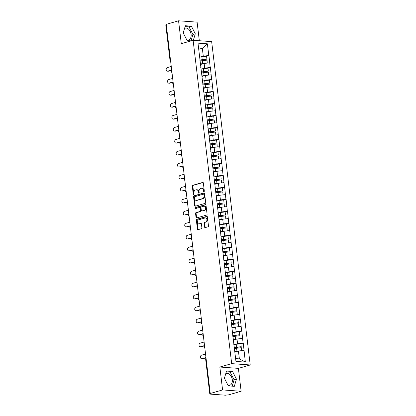 <?xml version="1.0" encoding="UTF-8"?>
<svg xmlns="http://www.w3.org/2000/svg" width="416" height="416" viewBox="0 0 416 416"><rect width="100%" height="100%" fill="white"/><g stroke="black" fill="none" stroke-linecap="round" stroke-linejoin="round"><path stroke-width="0.62" d="M203.991 191.667A0.541 0.39 -85.9 0 0 204.318 191.032L203.362 183.019A0.77 0.556 -85.9 0 0 202.717 182.426L192.769 185.292A0.77 0.556 -85.9 0 0 192.306 186.202L193.263 194.215A0.541 0.39 -85.9 0 0 194.038 193.991L193.913 192.956A2.47 1.789 -85.9 0 1 195.395 190.034L196.222 189.795A2.47 1.789 -85.9 0 1 196.685 189.743A2.47 1.789 -85.9 0 1 198.281 191.698L198.401 192.733A0.541 0.39 -85.9 0 0 199.176 192.509L199.051 191.474A2.47 1.789 -85.9 0 1 200.533 188.552L201.365 188.313A2.47 1.789 -85.9 0 1 201.828 188.261A2.47 1.789 -85.9 0 1 203.419 190.216L203.544 191.251A0.541 0.39 -85.9 0 0 203.991 191.667M227.947 385.19A6.131 4.087 73.9 0 0 229.762 385.263A6.131 4.087 73.9 0 0 232.284 379.673A6.131 4.087 73.9 0 0 226.372 373.48A6.131 4.087 73.9 0 0 225.742 373.75M184.564 28.428A6.131 4.087 -106.1 0 1 185.193 28.163A6.131 4.087 -106.1 0 1 191.105 34.356A6.131 4.087 -106.1 0 1 188.588 39.941A6.131 4.087 -106.1 0 1 186.768 39.868M204.573 227.001A0.77 0.556 -85.9 0 0 205.218 227.594L208.01 226.793A0.77 0.556 -85.9 0 0 208.473 225.878L207.412 216.98A0.77 0.556 -85.9 0 0 206.768 216.388L196.82 219.253A0.77 0.556 -85.9 0 0 196.357 220.168L197.418 229.065A0.77 0.556 -85.9 0 0 198.063 229.658L201.432 228.686A0.77 0.556 -85.9 0 0 201.895 227.776L201.443 223.964A0.77 0.556 -85.9 0 0 200.798 223.371L199.129 223.855A2.064 1.492 -85.9 0 1 198.739 223.896A2.064 1.492 -85.9 0 1 197.387 221.998A2.064 1.492 -85.9 0 1 198.645 219.82L205.197 217.932A2.064 1.492 -85.9 0 1 205.582 217.89A2.064 1.492 -85.9 0 1 206.934 219.788A2.064 1.492 -85.9 0 1 205.676 221.967L204.584 222.279A0.77 0.556 -85.9 0 0 204.121 223.194L204.573 227.001L205.114 227.042A0.77 0.556 -85.9 0 0 205.369 227.552M219.851 367.042L222.581 389.932L210.246 393.484L166.234 24.352L178.563 20.8L181.293 43.69L193.118 40.284L231.676 363.636L219.851 367.042L238.394 368.373L250.219 364.967L231.676 363.636M205.213 203.346A0.77 0.556 -85.9 0 0 205.676 202.431L204.615 193.539A0.77 0.556 -85.9 0 0 203.975 192.941L194.022 195.806A0.77 0.556 -85.9 0 0 193.56 196.721L194.62 205.618A0.77 0.556 -85.9 0 0 195.265 206.211L205.213 203.346M206.014 205.26L207.074 214.157A0.77 0.556 -85.9 0 1 206.612 215.067L196.664 217.932A0.77 0.556 -85.9 0 1 196.019 217.339L195.567 213.533A0.77 0.556 -85.9 0 1 196.03 212.618L200.065 211.458A0.77 0.556 -85.9 0 0 200.528 210.543L200.226 208.021A0.77 0.556 -85.9 0 0 199.581 207.423L195.38 208.634A0.541 0.39 -85.9 0 1 195.255 207.579L205.369 204.667A0.77 0.556 -85.9 0 1 206.014 205.26M250.219 364.967L211.661 41.616L193.118 40.284M240.854 343.793L243.079 343.096L237.562 343.715L235.05 344.438M243.246 343.106L245.346 362.107L235.94 361.431L197.99 43.144L207.397 43.82L208.79 55.531L203.273 56.15L200.762 56.872M206.565 56.233L208.79 55.531M208.952 55.546L210.22 67.517L204.703 68.13L202.186 68.858M207.995 68.214L210.22 67.517M210.382 67.527L211.65 79.498L206.128 80.111L203.616 80.839M209.425 80.194L211.65 79.498M211.812 79.508L213.075 91.478L207.558 92.097L205.046 92.82M210.85 92.18L213.075 91.478M213.242 91.489L214.505 103.459L208.988 104.078L206.476 104.801M212.28 104.161L214.505 103.459M214.666 103.47L215.935 115.44L210.418 116.059L207.901 116.782M213.71 116.142L215.935 115.44M216.096 115.456L217.365 127.426L211.843 128.04L209.331 128.762M215.14 128.123L217.365 127.426M217.526 127.436L218.79 139.407L213.273 140.02L210.761 140.748M216.564 140.104L218.79 139.407M218.956 139.417L220.22 151.388L214.703 152.006L212.191 152.729M217.994 152.084L220.22 151.388M220.381 151.398L221.65 163.368L216.133 163.987L213.616 164.71M219.424 164.07L221.65 163.368M221.811 163.379L223.08 175.349L217.558 175.968L215.046 176.691M220.854 176.051L223.08 175.349M223.241 175.365L224.51 187.33L218.988 187.949L216.476 188.672M222.279 188.032L224.51 187.33M224.671 187.346L225.935 199.316L220.418 199.93L217.906 200.658M223.709 200.013L225.935 199.316M226.096 199.326L227.365 211.297L221.848 211.91L219.331 212.638M225.139 211.994L227.365 211.297M227.526 211.307L228.795 223.278L223.278 223.896L220.761 224.619M226.569 223.98L228.795 223.278M228.956 223.288L230.225 235.258L224.702 235.877L222.191 236.6M227.994 235.96L230.225 235.258M230.386 235.269L231.65 247.239L226.132 247.858L223.621 248.581M229.424 247.941L231.65 247.239M231.811 247.255L233.08 259.225L227.562 259.839L225.046 260.562M230.854 259.922L233.08 259.225M233.241 259.236L234.51 271.206L228.992 271.82L226.476 272.548M232.284 271.903L234.51 271.206M234.671 271.216L235.94 283.187L230.417 283.806L227.906 284.528M233.714 283.884L235.94 283.187M236.101 283.197L237.364 295.168L231.847 295.786L229.336 296.509M235.139 295.87L237.364 295.168M237.531 295.178L238.794 307.148L233.277 307.767L230.76 308.49M236.569 307.85L238.794 307.148M238.956 307.164L240.224 319.134L234.707 319.748L232.19 320.471M237.999 319.831L240.224 319.134M240.386 319.145L241.654 331.115L236.132 331.729L233.62 332.457M239.429 331.812L241.654 331.115M241.816 331.126L243.079 343.096M237.562 343.715L237.006 339.03L233.392 340.064M233.594 343.117L233.672 342.42M242.523 338.411L237.006 339.03M236.132 331.729L235.576 327.044L231.967 328.084M232.17 331.136L232.248 330.439M241.093 326.43L235.576 327.044M234.707 319.748L234.146 315.063L230.537 316.103M230.74 319.15L230.818 318.458M239.663 314.449L234.146 315.063M233.277 307.767L232.716 303.082L229.107 304.122M229.31 307.169L229.388 306.472M238.238 302.463L232.716 303.082M231.847 295.786L231.291 291.101L227.677 292.141M227.88 295.188L227.958 294.492M236.808 290.482L231.291 291.101M230.417 283.806L229.861 279.12L226.252 280.16M226.455 283.208L226.533 282.511M235.378 278.502L229.861 279.12M228.992 271.82L228.431 267.134L224.822 268.174M225.025 271.227L225.103 270.53M233.948 266.521L228.431 267.134M227.562 259.839L227.001 255.154L223.392 256.194M223.595 259.246L223.673 258.549M232.523 254.54L227.001 255.154M226.132 247.858L225.576 243.173L221.962 244.213M222.165 247.26L222.243 246.568M231.093 242.554L225.576 243.173M224.702 235.877L224.146 231.192L220.537 232.232M220.74 235.279L220.818 234.582M229.663 230.573L224.146 231.192M223.278 223.896L222.716 219.211L219.107 220.251M219.31 223.298L219.388 222.602M228.233 218.592L222.716 219.211M221.848 211.91L221.286 207.225L217.677 208.265M217.88 211.318L217.958 210.621M226.808 206.612L221.286 207.225M220.418 199.93L219.861 195.244L216.247 196.284M216.45 199.337L216.528 198.64M225.378 194.631L219.861 195.244M218.988 187.949L218.431 183.264L214.822 184.304M215.025 187.351L215.103 186.659M223.948 182.645L218.431 183.264M217.558 175.968L217.001 171.283L213.392 172.323M213.595 175.37L213.673 174.673M222.518 170.664L217.001 171.283M216.133 163.987L215.571 159.302L211.962 160.342M212.165 163.389L212.243 162.692M221.094 158.683L215.571 159.302M214.703 152.006L214.146 147.321L210.532 148.361M210.735 151.408L210.813 150.712M219.664 146.702L214.146 147.321M213.273 140.02L212.716 135.335L209.108 136.375M209.31 139.428L209.383 138.731M218.234 134.722L212.716 135.335M211.843 128.04L211.286 123.354L207.678 124.394M207.88 127.447L207.958 126.75M216.804 122.741L211.286 123.354M210.418 116.059L209.856 111.374L206.248 112.414M206.45 115.461L206.528 114.764M215.379 110.755L209.856 111.374M208.988 104.078L208.432 99.393L204.818 100.433M205.02 103.48L205.098 102.783M213.949 98.774L208.432 99.393M207.558 92.097L207.002 87.412L203.388 88.452M203.59 91.499L203.668 90.802M212.519 86.793L207.002 87.412M206.128 80.111L205.572 75.426L201.963 76.466M202.166 79.518L202.244 78.822M211.089 74.812L205.572 75.426M204.703 68.13L204.142 63.445L200.533 64.485M200.736 67.538L200.814 66.841M209.659 62.832L204.142 63.445M166.265 24.632L170.414 59.426M170.492 60.096A1.18 0.785 73.9 0 1 170.29 59.462L169.931 59.66L165.781 24.866L166.14 24.669M203.273 56.15L202.332 48.277L198.567 48.006M198.723 49.317L202.332 48.277L207.397 43.82M199.306 55.552L199.384 54.86M199.326 40.726L197.106 22.131L178.563 20.8M222.581 389.932L241.124 391.264L228.79 394.815L225.425 395.2L210.122 394.103L211.058 393.541L210.246 393.484M241.124 391.264L238.394 368.373M235.607 358.613L239.372 358.883L238.43 351.01L234.822 352.05M243.953 350.392L238.43 351.01M245.346 362.107L239.372 358.883M193.357 40.3L195.281 33.805L191.381 26.177L185.359 25.74L183.232 32.937L187.127 40.565L191.131 40.856M226.538 371.062L224.406 378.258L228.301 385.887L234.328 386.318L236.454 379.122L232.56 371.493L226.538 371.062M204.173 191.547A0.541 0.39 -85.9 0 1 204.084 191.292L203.96 190.252A2.47 1.789 -85.9 0 0 202.368 188.302L201.828 188.261M196.685 189.743L197.226 189.784A2.47 1.789 -85.9 0 1 198.822 191.734L198.942 192.774A0.541 0.39 -85.9 0 0 199.03 193.029M203.107 182.51L193.31 185.328A0.77 0.556 -85.9 0 0 192.847 186.243L193.804 194.251A0.541 0.39 -85.9 0 0 193.892 194.511M204.36 193.024L194.563 195.848A0.77 0.556 -85.9 0 0 194.1 196.758L195.161 205.655A0.77 0.556 -85.9 0 0 195.416 206.17M203.939 194.589A0.541 0.39 -85.9 0 0 203.492 194.173L194.756 196.69A0.541 0.39 -85.9 0 0 194.433 197.324L194.563 198.422A2.47 1.789 -85.9 0 0 196.154 200.372A2.47 1.789 -85.9 0 0 196.622 200.325L202.592 198.604A2.47 1.789 -85.9 0 0 204.069 195.681L203.939 194.589L204.48 194.626A0.541 0.39 -85.9 0 0 204.032 194.21M196.154 200.372L196.695 200.413A2.47 1.789 -85.9 0 0 197.163 200.361L196.622 200.325M204.48 194.626L204.61 195.723A2.47 1.789 -85.9 0 1 203.133 198.645L197.163 200.361M200.122 207.464A0.77 0.556 -85.9 0 1 200.767 208.057L201.068 210.584A0.77 0.556 -85.9 0 1 200.606 211.494L196.57 212.659A0.77 0.556 -85.9 0 0 196.108 213.569L196.56 217.381A0.77 0.556 -85.9 0 0 196.815 217.89M205.759 204.75L195.796 207.615A0.541 0.39 -85.9 0 0 195.603 208.572M204.251 210.252A2.064 1.492 -85.9 0 0 205.509 208.073A2.064 1.492 -85.9 0 0 204.157 206.175A2.064 1.492 -85.9 0 0 203.767 206.216L201.464 206.882A0.77 0.556 -85.9 0 0 201.001 207.797L201.302 210.319A0.77 0.556 -85.9 0 0 201.942 210.917L204.792 210.288A2.064 1.492 -85.9 0 0 206.05 208.114A2.064 1.492 -85.9 0 0 204.698 206.216L204.157 206.175M202.197 210.933A0.77 0.556 -85.9 0 0 202.483 210.954L201.942 210.917M204.792 210.288L202.483 210.954M205.582 217.89L206.123 217.932A2.064 1.492 -85.9 0 1 207.475 219.83A2.064 1.492 -85.9 0 1 206.216 222.004L205.124 222.321A0.77 0.556 -85.9 0 0 204.662 223.231L205.114 227.042M198.739 223.896L199.28 223.933A2.064 1.492 -85.9 0 0 199.67 223.891L199.129 223.855M201.188 223.454L199.67 223.891M207.158 216.471L197.361 219.294A0.77 0.556 -85.9 0 0 196.898 220.204L197.959 229.102A0.77 0.556 -85.9 0 0 198.214 229.611M191.032 40.846L192.915 34.486L189.02 26.858L185.11 26.577M192.915 34.486L195.281 33.805M189.02 26.858L191.381 26.177M232.211 386.168L234.088 379.803L230.194 372.174L226.288 371.899M230.194 372.174L232.56 371.493M234.088 379.803L236.454 379.122M167.669 71.141L168.48 71.198A1.81 1.31 94.1 0 1 168.142 71.235L167.331 71.178A1.81 1.31 -85.9 0 0 167.669 71.141L171.673 69.987M171.252 66.456L167.248 67.605A1.81 1.31 -85.9 0 0 166.15 69.514A1.81 1.31 -85.9 0 0 167.331 71.178M199.488 57.091A6.443 1.144 -6.8 0 1 201.854 56.727L202.202 59.686A6.443 1.144 173.2 0 0 199.841 60.044M202.202 59.686L206.913 59.129L206.56 56.17L201.854 56.727M199.867 60.273A5.268 0.936 173.2 0 1 202.223 59.894L206.913 59.129M200.496 64.194A5.268 0.936 -6.8 0 1 202.696 63.851L202.784 63.84M199.961 61.043A6.443 1.144 173.2 0 1 202.322 60.684L207.028 60.128L207.246 63.102M200.47 63.97A6.443 1.144 -6.8 0 1 202.675 63.643L204.022 63.482M168.48 71.198L171.709 70.268M169.099 83.122L169.91 83.179A1.81 1.31 94.1 0 1 169.572 83.216L168.761 83.158A1.81 1.31 -85.9 0 0 169.099 83.122L173.103 81.968M172.682 78.437L168.678 79.586A1.81 1.31 -85.9 0 0 167.575 81.494A1.81 1.31 -85.9 0 0 168.761 83.158M200.918 69.072A6.443 1.144 -6.8 0 1 203.278 68.708L203.632 71.666A6.443 1.144 173.2 0 0 201.271 72.03M203.632 71.666L208.338 71.11L207.984 68.151L203.278 68.708M201.297 72.254A5.268 0.936 173.2 0 1 203.653 71.874L208.338 71.11M201.926 76.18A5.268 0.936 -6.8 0 1 204.121 75.832L204.214 75.821M201.391 73.029A6.443 1.144 173.2 0 1 203.752 72.665L208.458 72.108L208.676 75.083M201.9 75.956A6.443 1.144 -6.8 0 1 204.105 75.624L205.452 75.462M169.91 83.179L173.134 82.248M170.529 95.103L171.34 95.16A1.81 1.31 94.1 0 1 170.997 95.196L170.191 95.139A1.81 1.31 -85.9 0 0 170.529 95.103L174.533 93.948M174.112 90.418L170.108 91.572A1.81 1.31 -85.9 0 0 169.005 93.475A1.81 1.31 -85.9 0 0 170.191 95.139M202.348 81.052A6.443 1.144 -6.8 0 1 204.708 80.694L205.062 83.647A6.443 1.144 173.2 0 0 202.701 84.011M205.062 83.647L209.768 83.091L209.414 80.132L204.708 80.694M202.727 84.235A5.268 0.936 173.2 0 1 205.083 83.855L209.768 83.091M203.356 88.161A5.268 0.936 -6.8 0 1 205.551 87.812L205.639 87.802M202.821 85.01A6.443 1.144 173.2 0 1 205.182 84.646L209.888 84.089L210.101 87.064M203.33 87.937A6.443 1.144 -6.8 0 1 205.535 87.604L206.882 87.443M171.34 95.16L174.564 94.234M171.959 107.084L172.77 107.141A1.81 1.31 94.1 0 1 172.427 107.177L171.616 107.12A1.81 1.31 -85.9 0 0 171.959 107.084L175.958 105.934M175.536 102.398L171.538 103.553A1.81 1.31 -85.9 0 0 170.435 105.461A1.81 1.31 -85.9 0 0 171.616 107.12M203.778 93.033A6.443 1.144 -6.8 0 1 206.138 92.674L206.492 95.628A6.443 1.144 173.2 0 0 204.126 95.992M206.492 95.628L211.198 95.072L210.844 92.118L206.138 92.674M204.157 96.221A5.268 0.936 173.2 0 1 206.508 95.836L211.198 95.072M204.786 100.142A5.268 0.936 -6.8 0 1 206.981 99.793L207.069 99.783M204.246 96.99A6.443 1.144 173.2 0 1 206.612 96.626L211.318 96.07L211.531 99.044M204.755 99.918A6.443 1.144 -6.8 0 1 206.96 99.585L208.312 99.424M172.77 107.141L175.994 106.215M173.384 119.064L174.195 119.127A1.81 1.31 94.1 0 1 173.857 119.163L173.046 119.101A1.81 1.31 -85.9 0 0 173.384 119.064L177.388 117.915M176.966 114.379L172.962 115.534A1.81 1.31 -85.9 0 0 171.865 117.442A1.81 1.31 -85.9 0 0 173.046 119.101M205.202 105.014A6.443 1.144 -6.8 0 1 207.568 104.655L207.917 107.614A6.443 1.144 173.2 0 0 205.556 107.973M207.917 107.614L212.628 107.058L212.274 104.099L207.568 104.655M205.582 108.202A5.268 0.936 173.2 0 1 207.938 107.822L212.628 107.058M206.211 112.122A5.268 0.936 -6.8 0 1 208.411 111.774L208.499 111.764M205.676 108.971A6.443 1.144 173.2 0 1 208.036 108.612L212.742 108.056L212.961 111.025M206.185 111.899A6.443 1.144 -6.8 0 1 208.39 111.566L209.737 111.41M174.195 119.127L177.424 118.196M174.814 131.05L175.625 131.108A1.81 1.31 94.1 0 1 175.287 131.144L174.476 131.087A1.81 1.31 -85.9 0 0 174.814 131.05L178.818 129.896M178.396 126.365L174.392 127.514A1.81 1.31 -85.9 0 0 173.29 129.423A1.81 1.31 -85.9 0 0 174.476 131.087M206.632 117A6.443 1.144 -6.8 0 1 208.993 116.636L209.347 119.595A6.443 1.144 173.2 0 0 206.986 119.954M209.347 119.595L214.053 119.038L213.699 116.08L208.993 116.636M207.012 120.182A5.268 0.936 173.2 0 1 209.368 119.803L214.053 119.038M207.641 124.103A5.268 0.936 -6.8 0 1 209.836 123.76L209.929 123.75M207.615 123.88A6.443 1.144 -6.8 0 1 209.82 123.547L211.167 123.391M214.526 122.99L214.172 120.037L209.466 120.593A6.443 1.144 173.2 0 0 207.106 120.952M175.625 131.108L178.849 130.177M176.244 143.031L177.055 143.088A1.81 1.31 94.1 0 1 176.712 143.125L175.906 143.068A1.81 1.31 -85.9 0 0 176.244 143.031L180.248 141.877M179.826 138.346L175.822 139.495A1.81 1.31 -85.9 0 0 174.72 141.404A1.81 1.31 -85.9 0 0 175.906 143.068M208.062 128.981A6.443 1.144 -6.8 0 1 210.423 128.617L210.777 131.576A6.443 1.144 173.2 0 0 208.416 131.934M210.777 131.576L215.483 131.019L215.129 128.06L210.423 128.617M208.442 132.163A5.268 0.936 173.2 0 1 210.798 131.784L215.483 131.019M209.071 136.089A5.268 0.936 -6.8 0 1 211.266 135.741L211.354 135.73M208.536 132.933A6.443 1.144 173.2 0 1 210.896 132.574L215.602 132.018L215.816 134.992M209.045 135.86A6.443 1.144 -6.8 0 1 211.25 135.533L212.597 135.372M177.055 143.088L180.279 142.158M177.674 155.012L178.485 155.069A1.81 1.31 94.1 0 1 178.142 155.106L177.33 155.048A1.81 1.31 -85.9 0 0 177.674 155.012L181.672 153.858M181.251 150.327L177.252 151.481A1.81 1.31 -85.9 0 0 176.15 153.384A1.81 1.31 -85.9 0 0 177.33 155.048M209.492 140.962A6.443 1.144 -6.8 0 1 211.853 140.603L212.207 143.556A6.443 1.144 173.2 0 0 209.846 143.92M212.207 143.556L216.913 143L216.559 140.041L211.853 140.603M209.872 144.144A5.268 0.936 173.2 0 1 212.222 143.764L216.913 143M210.501 148.07A5.268 0.936 -6.8 0 1 212.696 147.722L212.784 147.711M209.96 144.919A6.443 1.144 173.2 0 1 212.326 144.555L217.032 143.998L217.246 146.973M210.47 147.846A6.443 1.144 -6.8 0 1 212.675 147.514L214.027 147.352M178.485 155.069L181.709 154.144M179.098 166.993L179.91 167.05A1.81 1.31 94.1 0 1 179.572 167.086L178.76 167.029A1.81 1.31 -85.9 0 0 179.098 166.993L183.102 165.838M182.681 162.308L178.677 163.462A1.81 1.31 -85.9 0 0 177.58 165.37A1.81 1.31 -85.9 0 0 178.76 167.029M210.917 152.942A6.443 1.144 -6.8 0 1 213.283 152.584L213.632 155.537A6.443 1.144 173.2 0 0 211.271 155.901M213.632 155.537L218.343 154.981L217.989 152.027L213.283 152.584M211.297 156.125A5.268 0.936 173.2 0 1 213.652 155.745L218.343 154.981M211.926 160.051A5.268 0.936 -6.8 0 1 214.126 159.702L214.214 159.692M211.39 156.9A6.443 1.144 173.2 0 1 213.751 156.536L218.457 155.979L218.676 158.954M211.9 159.827A6.443 1.144 -6.8 0 1 214.105 159.494L215.452 159.333M179.91 167.05L183.139 166.124M180.528 178.974L181.34 179.036A1.81 1.31 94.1 0 1 181.002 179.072L180.19 179.01A1.81 1.31 -85.9 0 0 180.528 178.974L184.532 177.824M184.111 174.288L180.107 175.443A1.81 1.31 -85.9 0 0 179.005 177.351A1.81 1.31 -85.9 0 0 180.19 179.01M212.347 164.923A6.443 1.144 -6.8 0 1 214.708 164.564L215.062 167.523A6.443 1.144 173.2 0 0 212.701 167.882M215.062 167.523L219.768 166.962L219.419 164.008L214.708 164.564M212.727 168.111A5.268 0.936 173.2 0 1 215.082 167.731L219.768 166.962M213.356 172.032A5.268 0.936 -6.8 0 1 215.556 171.683L215.644 171.673M212.82 168.88A6.443 1.144 173.2 0 1 215.181 168.522L219.887 167.96L220.106 170.934M213.33 171.808A6.443 1.144 -6.8 0 1 215.535 171.475L216.882 171.319M181.34 179.036L184.564 178.105M181.958 190.96L182.77 191.017A1.81 1.31 94.1 0 1 182.432 191.053L181.62 190.996A1.81 1.31 -85.9 0 0 181.958 190.96L185.962 189.805M185.541 186.269L181.537 187.424A1.81 1.31 -85.9 0 0 180.435 189.332A1.81 1.31 -85.9 0 0 181.62 190.996M213.777 176.909A6.443 1.144 -6.8 0 1 216.138 176.545L216.492 179.504A6.443 1.144 173.2 0 0 214.131 179.863M216.492 179.504L221.198 178.948L220.844 175.989L216.138 176.545M214.157 180.092A5.268 0.936 173.2 0 1 216.512 179.712L221.198 178.948M214.786 184.012A5.268 0.936 -6.8 0 1 216.98 183.664L217.069 183.654M214.25 180.861A6.443 1.144 173.2 0 1 216.611 180.502L221.317 179.946L221.53 182.915M214.76 183.789A6.443 1.144 -6.8 0 1 216.965 183.456L218.312 183.3M182.77 191.017L185.994 190.086M183.388 202.94L184.2 202.998A1.81 1.31 94.1 0 1 183.856 203.034L183.045 202.977A1.81 1.31 -85.9 0 0 183.388 202.94L187.387 201.786M186.966 198.255L182.967 199.404A1.81 1.31 -85.9 0 0 181.865 201.313A1.81 1.31 -85.9 0 0 183.045 202.977M215.207 188.89A6.443 1.144 -6.8 0 1 217.568 188.526L217.922 191.485A6.443 1.144 173.2 0 0 215.561 191.844M217.922 191.485L222.628 190.928L222.274 187.97L217.568 188.526M215.587 192.072A5.268 0.936 173.2 0 1 217.937 191.693L222.628 190.928M216.216 195.993A5.268 0.936 -6.8 0 1 218.41 195.65L218.499 195.64M216.19 195.77A6.443 1.144 -6.8 0 1 218.39 195.442L219.742 195.281M223.101 194.88L222.747 191.927L218.041 192.483A6.443 1.144 173.2 0 0 215.675 192.842M184.2 202.998L187.424 202.067M184.813 214.921L185.624 214.978A1.81 1.31 94.1 0 1 185.286 215.015L184.475 214.958A1.81 1.31 -85.9 0 0 184.813 214.921L188.817 213.767M188.396 210.236L184.392 211.385A1.81 1.31 -85.9 0 0 183.295 213.294A1.81 1.31 -85.9 0 0 184.475 214.958M216.637 200.871A6.443 1.144 -6.8 0 1 218.998 200.507L219.346 203.466A6.443 1.144 173.2 0 0 216.986 203.83M219.346 203.466L224.058 202.909L223.704 199.95L218.998 200.507M217.017 204.053A5.268 0.936 173.2 0 1 219.367 203.674L224.058 202.909M217.641 207.979A5.268 0.936 -6.8 0 1 219.84 207.631L219.929 207.62M217.105 204.828A6.443 1.144 173.2 0 1 219.466 204.464L224.177 203.908L224.39 206.882M217.615 207.756A6.443 1.144 -6.8 0 1 219.82 207.423L221.166 207.262M185.624 214.978L188.854 214.048M186.243 226.902L187.054 226.959A1.81 1.31 94.1 0 1 186.716 226.996L185.905 226.938A1.81 1.31 -85.9 0 0 186.243 226.902L190.247 225.748M189.826 222.217L185.822 223.371A1.81 1.31 -85.9 0 0 184.725 225.274A1.81 1.31 -85.9 0 0 185.905 226.938M218.062 212.852A6.443 1.144 -6.8 0 1 220.423 212.493L220.776 215.446A6.443 1.144 173.2 0 0 218.416 215.81M220.776 215.446L225.482 214.89L225.134 211.936L220.423 212.493M218.442 216.034A5.268 0.936 173.2 0 1 220.797 215.654L225.482 214.89M219.071 219.96A5.268 0.936 -6.8 0 1 221.27 219.612L221.359 219.601M218.535 216.809A6.443 1.144 173.2 0 1 220.896 216.445L225.602 215.888L225.82 218.863M219.045 219.736A6.443 1.144 -6.8 0 1 221.25 219.404L222.596 219.242M187.054 226.959L190.278 226.034M187.673 238.883L188.484 238.94A1.81 1.31 94.1 0 1 188.146 238.982L187.335 238.919A1.81 1.31 -85.9 0 0 187.673 238.883L191.677 237.734M191.256 234.198L187.252 235.352A1.81 1.31 -85.9 0 0 186.15 237.26A1.81 1.31 -85.9 0 0 187.335 238.919M219.492 224.832A6.443 1.144 -6.8 0 1 221.853 224.474L222.206 227.427A6.443 1.144 173.2 0 0 219.846 227.791M222.206 227.427L226.912 226.871L226.559 223.917L221.853 224.474M219.872 228.02A5.268 0.936 173.2 0 1 222.227 227.64L226.912 226.871M220.501 231.941A5.268 0.936 -6.8 0 1 222.695 231.592L222.784 231.582M219.965 228.79A6.443 1.144 173.2 0 1 222.326 228.426L227.032 227.869L227.25 230.844M220.475 231.717A6.443 1.144 -6.8 0 1 222.68 231.384L224.026 231.223M188.484 238.94L191.708 238.014M189.103 250.864L189.914 250.926A1.81 1.31 94.1 0 1 189.571 250.962L188.76 250.905A1.81 1.31 -85.9 0 0 189.103 250.864L193.102 249.714M192.681 246.178L188.682 247.333A1.81 1.31 -85.9 0 0 187.58 249.241A1.81 1.31 -85.9 0 0 188.76 250.905M220.922 236.813A6.443 1.144 -6.8 0 1 223.283 236.454L223.636 239.413A6.443 1.144 173.2 0 0 221.276 239.772M223.636 239.413L228.342 238.857L227.989 235.898L223.283 236.454M221.302 240.001A5.268 0.936 173.2 0 1 223.652 239.621L228.342 238.857M221.931 243.922A5.268 0.936 -6.8 0 1 224.125 243.573L224.214 243.563M221.39 240.77A6.443 1.144 173.2 0 1 223.756 240.412L228.462 239.855L228.675 242.824M221.905 243.698A6.443 1.144 -6.8 0 1 224.104 243.365L225.456 243.209M189.914 250.926L193.138 249.995M190.533 262.85L191.339 262.907A1.81 1.31 94.1 0 1 191.001 262.943L190.19 262.886A1.81 1.31 -85.9 0 0 190.533 262.85L194.532 261.695M194.111 258.164L190.112 259.314A1.81 1.31 -85.9 0 0 189.01 261.222A1.81 1.31 -85.9 0 0 190.19 262.886M222.352 248.799A6.443 1.144 -6.8 0 1 224.713 248.435L225.066 251.394A6.443 1.144 173.2 0 0 222.7 251.753M225.066 251.394L229.772 250.838L229.419 247.879L224.713 248.435M222.732 251.982A5.268 0.936 173.2 0 1 225.082 251.602L229.772 250.838M223.356 255.902A5.268 0.936 -6.8 0 1 225.555 255.559L225.644 255.549M222.82 252.751A6.443 1.144 173.2 0 1 225.181 252.392L229.892 251.836L230.105 254.81M223.33 255.679A6.443 1.144 -6.8 0 1 225.534 255.351L226.881 255.19M191.339 262.907L194.568 261.976M191.958 274.83L192.769 274.888A1.81 1.31 94.1 0 1 192.431 274.924L191.62 274.867A1.81 1.31 -85.9 0 0 191.958 274.83L195.962 273.676M195.541 270.145L191.537 271.294A1.81 1.31 -85.9 0 0 190.44 273.203A1.81 1.31 -85.9 0 0 191.62 274.867M223.777 260.78A6.443 1.144 -6.8 0 1 226.138 260.416L226.491 263.375A6.443 1.144 173.2 0 0 224.13 263.734M226.491 263.375L231.197 262.818L230.849 259.86L226.138 260.416M224.156 263.962A5.268 0.936 173.2 0 1 226.512 263.583L231.197 262.818M224.786 267.888A5.268 0.936 -6.8 0 1 226.985 267.54L227.074 267.53M224.25 264.732A6.443 1.144 173.2 0 1 226.611 264.373L231.317 263.817L231.535 266.791M224.76 267.66A6.443 1.144 -6.8 0 1 226.964 267.332L228.311 267.171M192.769 274.888L195.993 273.957M193.388 286.811L194.199 286.868A1.81 1.31 94.1 0 1 193.861 286.905L193.05 286.848A1.81 1.31 -85.9 0 0 193.388 286.811L197.392 285.657M196.971 282.126L192.967 283.28A1.81 1.31 -85.9 0 0 191.864 285.184A1.81 1.31 -85.9 0 0 193.05 286.848M225.207 272.761A6.443 1.144 -6.8 0 1 227.568 272.402L227.921 275.356A6.443 1.144 173.2 0 0 225.56 275.72M227.921 275.356L232.627 274.799L232.274 271.84L227.568 272.402M225.586 275.943A5.268 0.936 173.2 0 1 227.942 275.564L232.627 274.799M226.216 279.869A5.268 0.936 -6.8 0 1 228.41 279.521L228.498 279.51M225.68 276.718A6.443 1.144 173.2 0 1 228.041 276.354L232.747 275.798L232.965 278.772M226.19 279.646A6.443 1.144 -6.8 0 1 228.394 279.313L229.741 279.152M194.199 286.868L197.423 285.943M194.818 298.792L195.629 298.849A1.81 1.31 94.1 0 1 195.286 298.886L194.475 298.828A1.81 1.31 -85.9 0 0 194.818 298.792L198.817 297.643M198.396 294.107L194.397 295.261A1.81 1.31 -85.9 0 0 193.294 297.17A1.81 1.31 -85.9 0 0 194.475 298.828M226.637 284.742A6.443 1.144 -6.8 0 1 228.998 284.383L229.351 287.336A6.443 1.144 173.2 0 0 226.99 287.7M229.351 287.336L234.057 286.78L233.704 283.826L228.998 284.383M227.016 287.924A5.268 0.936 173.2 0 1 229.367 287.544L234.057 286.78M227.646 291.85A5.268 0.936 -6.8 0 1 229.84 291.502L229.928 291.491M227.11 288.699A6.443 1.144 173.2 0 1 229.471 288.335L234.177 287.778L234.39 290.753M227.62 291.626A6.443 1.144 -6.8 0 1 229.819 291.294L231.171 291.132M195.629 298.849L198.853 297.924M196.248 310.773L197.054 310.835A1.81 1.31 94.1 0 1 196.716 310.872L195.905 310.809A1.81 1.31 -85.9 0 0 196.248 310.773L200.247 309.624M199.826 306.088L195.827 307.242A1.81 1.31 -85.9 0 0 194.724 309.15A1.81 1.31 -85.9 0 0 195.905 310.809M228.067 296.722A6.443 1.144 -6.8 0 1 230.428 296.364L230.781 299.322A6.443 1.144 173.2 0 0 228.415 299.681M230.781 299.322L235.487 298.761L235.134 295.807L230.428 296.364M228.446 299.91A5.268 0.936 173.2 0 1 230.797 299.53L235.487 298.761M229.07 303.831A5.268 0.936 -6.8 0 1 231.27 303.482L231.358 303.472M228.535 300.68A6.443 1.144 173.2 0 1 230.896 300.321L235.607 299.759L235.82 302.734M229.044 303.607A6.443 1.144 -6.8 0 1 231.249 303.274L232.596 303.118M197.054 310.835L200.283 309.904M197.673 322.759L198.484 322.816A1.81 1.31 94.1 0 1 198.146 322.852L197.335 322.795A1.81 1.31 -85.9 0 0 197.673 322.759L201.677 321.604M201.256 318.068L197.252 319.223A1.81 1.31 -85.9 0 0 196.154 321.131A1.81 1.31 -85.9 0 0 197.335 322.795M229.492 308.708A6.443 1.144 -6.8 0 1 231.852 308.344L232.206 311.303A6.443 1.144 173.2 0 0 229.845 311.662M232.206 311.303L236.912 310.747L236.564 307.788L231.852 308.344M229.871 311.891A5.268 0.936 173.2 0 1 232.227 311.511L236.912 310.747M230.5 315.812A5.268 0.936 -6.8 0 1 232.7 315.463L232.788 315.453M229.965 312.66A6.443 1.144 173.2 0 1 232.326 312.302L237.032 311.745L237.25 314.714M230.474 315.588A6.443 1.144 -6.8 0 1 232.679 315.255L234.026 315.099M198.484 322.816L201.708 321.885M199.103 334.74L199.914 334.797A1.81 1.31 94.1 0 1 199.576 334.833L198.765 334.776A1.81 1.31 -85.9 0 0 199.103 334.74L203.107 333.585M202.686 330.054L198.682 331.204A1.81 1.31 -85.9 0 0 197.579 333.112A1.81 1.31 -85.9 0 0 198.765 334.776M230.922 320.689A6.443 1.144 -6.8 0 1 233.282 320.325L233.636 323.284A6.443 1.144 173.2 0 0 231.275 323.643M233.636 323.284L238.342 322.728L237.988 319.769L233.282 320.325M231.301 323.872A5.268 0.936 173.2 0 1 233.657 323.492L238.342 322.728M231.93 327.792A5.268 0.936 -6.8 0 1 234.125 327.449L234.213 327.439M231.395 324.641A6.443 1.144 173.2 0 1 233.756 324.282L238.462 323.726L238.68 326.7M231.904 327.569A6.443 1.144 -6.8 0 1 234.109 327.241L235.456 327.08M199.914 334.797L203.138 333.866M200.533 346.72L201.344 346.778A1.81 1.31 94.1 0 1 201.001 346.814L200.19 346.757A1.81 1.31 -85.9 0 0 200.533 346.72L204.532 345.566M204.11 342.035L200.112 343.19A1.81 1.31 -85.9 0 0 199.009 345.093A1.81 1.31 -85.9 0 0 200.19 346.757M232.352 332.67A6.443 1.144 -6.8 0 1 234.712 332.306L235.066 335.265A6.443 1.144 173.2 0 0 232.705 335.629M235.066 335.265L239.772 334.708L239.418 331.75L234.712 332.306M232.731 335.852A5.268 0.936 173.2 0 1 235.082 335.473L239.772 334.708M233.36 339.778A5.268 0.936 -6.8 0 1 235.555 339.43L235.643 339.42M232.825 336.627A6.443 1.144 173.2 0 1 235.186 336.263L239.892 335.707L240.105 338.681M233.334 339.555A6.443 1.144 -6.8 0 1 235.539 339.222L236.886 339.061M201.344 346.778L204.568 345.852M201.963 358.701L202.774 358.758A1.81 1.31 94.1 0 1 202.431 358.795L201.62 358.738A1.81 1.31 -85.9 0 0 201.963 358.701L205.962 357.547M205.54 354.016L201.542 355.17A1.81 1.31 -85.9 0 0 200.439 357.079A1.81 1.31 -85.9 0 0 201.62 358.738M233.782 344.651A6.443 1.144 -6.8 0 1 236.142 344.292L236.496 347.246A6.443 1.144 173.2 0 0 234.13 347.61M236.496 347.246L241.202 346.689L240.848 343.736L236.142 344.292M234.161 347.833A5.268 0.936 173.2 0 1 236.512 347.454L241.202 346.689M234.785 351.759A5.268 0.936 -6.8 0 1 236.985 351.411L237.073 351.4M234.25 348.608A6.443 1.144 173.2 0 1 236.61 348.244L241.322 347.688L241.535 350.662M234.759 351.536A6.443 1.144 -6.8 0 1 236.964 351.203L238.311 351.042M202.774 358.758L205.998 357.833M206.133 358.972L210.158 393.801M206.066 358.394A1.18 0.785 -106.1 0 0 206.008 359.008L205.65 359.206L209.799 393.999M171.922 72.077A1.18 0.785 73.9 0 1 171.72 71.443A1.18 0.785 -106.1 0 1 171.772 70.829M173.352 84.058A1.18 0.785 73.9 0 1 173.15 83.429A1.18 0.785 -106.1 0 1 173.202 82.81M174.782 96.039A1.18 0.785 73.9 0 1 174.574 95.41A1.18 0.785 -106.1 0 1 174.632 94.796M176.207 108.025A1.18 0.785 73.9 0 1 176.004 107.39A1.18 0.785 -106.1 0 1 176.062 106.777M177.637 120.006A1.18 0.785 73.9 0 1 177.434 119.371A1.18 0.785 -106.1 0 1 177.486 118.758M179.067 131.986A1.18 0.785 73.9 0 1 178.864 131.352A1.18 0.785 -106.1 0 1 178.916 130.738M180.497 143.967A1.18 0.785 73.9 0 1 180.289 143.333A1.18 0.785 -106.1 0 1 180.346 142.719M181.922 155.948A1.18 0.785 73.9 0 1 181.719 155.319A1.18 0.785 -106.1 0 1 181.776 154.705M183.352 167.934A1.18 0.785 73.9 0 1 183.149 167.3A1.18 0.785 -106.1 0 1 183.201 166.686M184.782 179.915A1.18 0.785 73.9 0 1 184.579 179.28A1.18 0.785 -106.1 0 1 184.631 178.667M186.212 191.896A1.18 0.785 73.9 0 1 186.004 191.261A1.18 0.785 -106.1 0 1 186.061 190.648M187.637 203.876A1.18 0.785 73.9 0 1 187.434 203.242A1.18 0.785 -106.1 0 1 187.491 202.628M189.067 215.857A1.18 0.785 73.9 0 1 188.864 215.228A1.18 0.785 -106.1 0 1 188.916 214.609M190.497 227.838A1.18 0.785 73.9 0 1 190.294 227.209A1.18 0.785 -106.1 0 1 190.346 226.595M191.927 239.824A1.18 0.785 73.9 0 1 191.719 239.19A1.18 0.785 -106.1 0 1 191.776 238.576M193.352 251.805A1.18 0.785 73.9 0 1 193.149 251.17A1.18 0.785 -106.1 0 1 193.206 250.557M194.782 263.786A1.18 0.785 73.9 0 1 194.579 263.151A1.18 0.785 -106.1 0 1 194.636 262.538M196.212 275.766A1.18 0.785 73.9 0 1 196.009 275.132A1.18 0.785 -106.1 0 1 196.061 274.518M197.642 287.747A1.18 0.785 73.9 0 1 197.439 287.118A1.18 0.785 -106.1 0 1 197.491 286.504M199.066 299.733A1.18 0.785 73.9 0 1 198.864 299.099A1.18 0.785 -106.1 0 1 198.921 298.485M200.496 311.714A1.18 0.785 73.9 0 1 200.294 311.08A1.18 0.785 -106.1 0 1 200.351 310.466M201.926 323.695A1.18 0.785 73.9 0 1 201.724 323.06A1.18 0.785 -106.1 0 1 201.776 322.447M203.356 335.676A1.18 0.785 73.9 0 1 203.154 335.041A1.18 0.785 -106.1 0 1 203.206 334.428M204.781 347.656A1.18 0.785 73.9 0 1 204.578 347.027A1.18 0.785 -106.1 0 1 204.636 346.408M203.96 190.252L203.419 190.216M198.942 192.774L198.401 192.733M198.822 191.734L198.281 191.698M193.804 194.251L193.263 194.215M192.847 186.243L192.306 186.202M193.31 185.328L192.769 185.292M203.008 182.447L202.717 182.426M204.084 191.292L203.544 191.251M195.161 205.655L194.62 205.618M194.1 196.758L193.56 196.721M194.563 195.848L194.022 195.806M204.261 192.962L203.975 192.941M203.133 198.645L202.592 198.604M204.61 195.723L204.069 195.681M196.56 217.381L196.019 217.339M196.108 213.569L195.567 213.533M196.57 212.659L196.03 212.618M200.606 211.494L200.065 211.458M201.068 210.584L200.528 210.543M200.767 208.057L200.226 208.021M195.796 207.615L195.255 207.579M205.66 204.688L205.369 204.667M204.662 223.231L204.121 223.194M205.124 222.321L204.584 222.279M206.216 222.004L205.676 221.967M201.084 223.392L200.798 223.371M197.959 229.102L197.418 229.065M196.898 220.204L196.357 220.168M197.361 219.294L196.82 219.253M207.054 216.408L206.768 216.388M202.322 60.684L202.675 63.643M203.752 72.665L204.105 75.624M205.182 84.646L205.535 87.604M206.612 96.626L206.96 99.585M208.036 108.612L208.39 111.566M209.466 120.593L209.82 123.547M210.896 132.574L211.25 135.533M212.326 144.555L212.675 147.514M213.751 156.536L214.105 159.494M215.181 168.522L215.535 171.475M216.611 180.502L216.965 183.456M218.041 192.483L218.39 195.442M219.466 204.464L219.82 207.423M220.896 216.445L221.25 219.404M222.326 228.426L222.68 231.384M223.756 240.412L224.104 243.365M225.181 252.392L225.534 255.351M226.611 264.373L226.964 267.332M228.041 276.354L228.394 279.313M229.471 288.335L229.819 291.294M230.896 300.321L231.249 303.274M232.326 312.302L232.679 315.255M233.756 324.282L234.109 327.241M235.186 336.263L235.539 339.222M236.61 348.244L236.964 351.203M169.931 59.66A1.18 1.18 0 0 0 170.55 60.564M171.751 70.621A1.18 1.18 0 0 0 171.98 72.545M173.176 82.602A1.18 1.18 0 0 0 173.404 84.526M174.606 94.583A1.18 1.18 0 0 0 174.834 96.507M176.036 106.564A1.18 1.18 0 0 0 176.264 108.488M177.466 118.55A1.18 1.18 0 0 0 177.694 120.474M178.89 130.53A1.18 1.18 0 0 0 179.119 132.454M180.32 142.511A1.18 1.18 0 0 0 180.549 144.435M181.75 154.492A1.18 1.18 0 0 0 181.979 156.416M183.18 166.473A1.18 1.18 0 0 0 183.409 168.397M184.605 178.454A1.18 1.18 0 0 0 184.839 180.383M186.035 190.44A1.18 1.18 0 0 0 186.264 192.364M187.465 202.42A1.18 1.18 0 0 0 187.694 204.344M188.895 214.401A1.18 1.18 0 0 0 189.124 216.325M190.32 226.382A1.18 1.18 0 0 0 190.554 228.306M191.75 238.363A1.18 1.18 0 0 0 191.979 240.287M193.18 250.349A1.18 1.18 0 0 0 193.409 252.273M194.61 262.33A1.18 1.18 0 0 0 194.839 264.254M196.035 274.31A1.18 1.18 0 0 0 196.269 276.234M197.465 286.291A1.18 1.18 0 0 0 197.694 288.215M198.895 298.272A1.18 1.18 0 0 0 199.124 300.196M200.325 310.253A1.18 1.18 0 0 0 200.554 312.182M201.75 322.239A1.18 1.18 0 0 0 201.984 324.163M203.18 334.22A1.18 1.18 0 0 0 203.408 336.144M204.61 346.2A1.18 1.18 0 0 0 204.838 348.124M206.04 358.181A1.18 1.18 0 0 0 205.65 359.206M204.131 194.199L203.59 194.163M200.268 207.449L199.727 207.407M202.337 210.969L201.796 210.933"/></g></svg>
